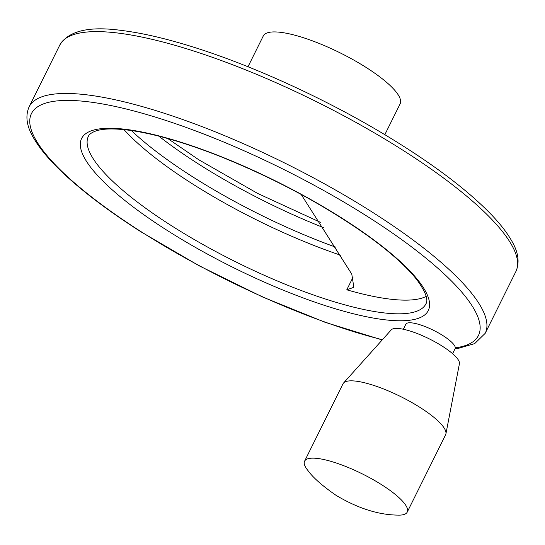 <?xml version="1.0" encoding="UTF-8"?>
<svg xmlns="http://www.w3.org/2000/svg" width="545" height="545" viewBox="0 0 545 545"><rect width="100%" height="100%" fill="white"/><g stroke="black" fill="none" stroke-linecap="round" stroke-linejoin="round"><path stroke-width="0.82" d="M426.17 296.405A188.413 46.904 -153.6 0 1 346.79 289.811L353.848 287.31L351.791 274.155L301.16 194.422M452.602 353.698L455.157 348.555A27.495 6.847 -153.6 0 0 455.211 348.432L455.286 347.839A249.521 62.116 -153.6 0 0 361.512 212.754A249.521 62.116 -153.6 0 0 58.574 100.77A249.521 62.116 -153.6 0 0 141.128 231.707A249.521 62.116 -153.6 0 0 382.406 339.719M403.341 329.248L405.841 324.221A27.495 6.847 26.4 0 1 432.022 329.582A27.495 6.847 26.4 0 1 455.286 347.839M340.707 255.237A188.413 46.904 26.4 0 1 192.017 183.583A188.413 46.904 26.4 0 1 124.015 129.621M384.831 134.676L400.125 103.87A76.382 19.014 -153.6 0 0 340.162 52.879A76.382 19.014 -153.6 0 0 263.29 35.943L247.995 66.749M397.823 515.114A57.286 14.259 -153.6 0 0 407.231 512.109A57.286 14.259 -153.6 0 0 362.255 473.864A57.286 14.259 -153.6 0 0 304.601 461.165A57.286 14.259 -153.6 0 0 307.898 470.471C312.816 477.427 322.19 485.704 336.02 495.31C357.718 508.274 378.319 514.868 397.823 515.114M407.231 512.109L445.606 434.801A57.286 14.259 -153.6 0 0 445.919 433.861A57.286 14.259 -153.6 0 0 400.63 396.556A57.286 14.259 -153.6 0 0 343.534 383.04A57.286 14.259 -153.6 0 0 342.975 383.857L304.601 461.165M445.919 433.861L459.428 363.706A38.15 9.497 -153.6 0 0 429.269 338.867A38.15 9.497 -153.6 0 0 391.249 329.861L343.534 383.04M171.198 225.528A188.413 46.904 -153.6 0 0 425.911 303.878C428.547 299.798 425.597 291.841 417.061 280.014C406.965 267.043 390.622 252.362 368.032 235.985C325.317 205.656 276.656 179.394 222.033 157.192C186.519 143.103 156.217 134.206 131.127 130.5C114.968 128.286 103.203 128.457 95.818 130.998C91.649 132.537 89.169 134.315 88.385 136.332A188.413 46.904 -153.6 0 0 171.198 225.528M346.79 289.811L353.174 276.949M158.84 136.155A196.18 48.839 -153.6 0 0 198.353 163.909A196.18 48.839 -153.6 0 0 323.887 227.769M131.352 130.528A196.18 48.839 -153.6 0 0 192.119 176.471A196.18 48.839 -153.6 0 0 335.918 247.232M166.681 230.092A193.502 48.171 -153.6 0 0 429.596 304.955A193.502 48.171 -153.6 0 0 168.596 138.519A193.502 48.171 -153.6 0 0 166.681 230.092M515.911 271.471L485.207 333.315A254.61 63.384 -153.6 0 0 285.335 163.33A254.61 63.384 -153.6 0 0 29.089 106.895L59.793 45.051A254.61 63.384 -153.6 0 1 316.032 101.486A254.61 63.384 -153.6 0 1 515.911 271.471C519.855 262.397 518.37 252.049 511.442 240.44C506.625 232.041 499.472 222.966 489.982 213.224C465.301 188.134 429.896 161.742 383.775 134.043C321.87 96.908 247.151 63.166 186.547 45.003C162.172 37.66 140.644 32.823 121.964 30.5C89.312 25.915 68.588 30.765 59.793 45.051M320.392 222.312L257.622 193.421L198.768 159.76L167.805 138.553M485.207 333.315L474.702 343.602L457.793 348.521L455.02 348.834M382.195 339.951L325.024 322.279L262.465 296.936L199.347 265.899L140.583 231.584C103.039 207.57 74.004 184.891 53.471 163.541C44.745 154.398 38.109 145.862 33.558 137.926C26.63 126.317 25.145 115.969 29.089 106.895"/></g></svg>
